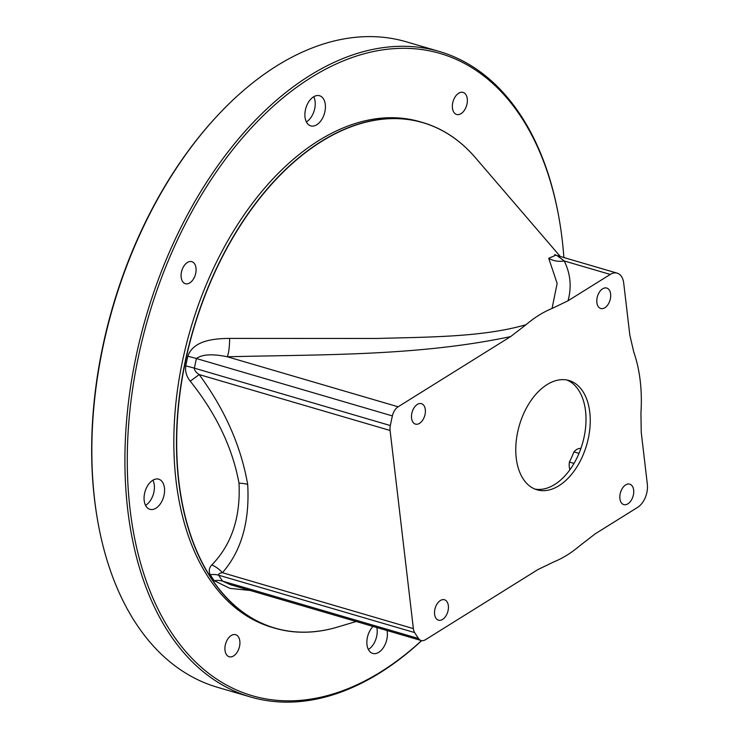 <?xml version="1.0" encoding="UTF-8"?>
<svg xmlns="http://www.w3.org/2000/svg" width="739" height="739" viewBox="0 0 739 739"><rect width="100%" height="100%" fill="white"/><g stroke="black" fill="none" stroke-linecap="round" stroke-linejoin="round"><path stroke-width="1.11" d="M563.885 257.551A334.591 205.941 106.3 0 0 562.203 239.778A334.591 205.941 106.3 0 0 559.211 219.215A334.591 205.941 106.3 0 0 303.646 82.38A334.591 205.941 106.3 0 0 130.073 509.383A334.591 205.941 106.3 0 0 421.544 640.611M559.211 219.215L559.007 218.06A336.273 206.975 106.3 0 0 439.363 51.49A336.273 206.975 106.3 0 0 212.897 172.741A336.273 206.975 106.3 0 0 127.718 509.688A336.273 206.975 106.3 0 0 250.364 696.932A336.273 206.975 106.3 0 0 421.664 640.639M439.363 51.49L406.302 41.809A336.273 206.975 106.3 0 0 215.705 117.538A336.273 206.975 106.3 0 0 94.647 500.007A336.273 206.975 106.3 0 0 97.659 520.681A336.273 206.975 106.3 0 0 217.303 687.242L250.364 696.932M215.705 117.538L214.91 118.397A334.591 205.941 106.3 0 0 94.463 498.954A334.591 205.941 106.3 0 0 97.456 519.526L97.659 520.672M534.916 489.07A56.94 35.047 106.3 0 0 554.712 484.479A56.94 35.047 106.3 0 0 585.454 428.796A56.94 35.047 106.3 0 0 566.859 379.994M476.036 158.432A263.417 162.127 106.3 0 0 422.8 122.554A263.417 162.127 106.3 0 0 245.403 217.534A263.417 162.127 106.3 0 0 178.681 481.477A263.417 162.127 106.3 0 0 274.751 628.15A263.417 162.127 106.3 0 0 338.933 626.663M422.8 122.554L420.158 121.787A263.417 162.127 106.3 0 0 242.762 216.767A263.417 162.127 106.3 0 0 176.039 480.71A263.417 162.127 106.3 0 0 272.118 627.374L274.751 628.15M155.957 508.192A15.695 9.662 -73.7 0 1 149.915 509.319A15.695 9.662 -73.7 0 1 144.16 496.146A15.695 9.662 -73.7 0 1 152.687 480.322A15.695 9.662 -73.7 0 1 158.728 479.195A15.695 9.662 -73.7 0 1 164.483 492.368A15.695 9.662 -73.7 0 1 155.957 508.192M316.791 124.734A15.695 9.662 -73.7 0 1 310.74 125.861A15.695 9.662 -73.7 0 1 304.985 112.688A15.695 9.662 -73.7 0 1 313.512 96.864A15.695 9.662 -73.7 0 1 319.562 95.737A15.695 9.662 -73.7 0 1 325.317 108.91A15.695 9.662 -73.7 0 1 316.791 124.734M387.014 630.524A15.695 9.662 -73.7 0 1 378.765 652.306A15.695 9.662 -73.7 0 1 372.715 653.424A15.695 9.662 -73.7 0 1 366.858 642.136A15.695 9.662 -73.7 0 1 373.029 626.432M461.062 113.64A11.491 7.076 -73.7 0 1 456.628 114.462A11.491 7.076 -73.7 0 1 452.425 104.818A11.491 7.076 -73.7 0 1 458.66 93.234A11.491 7.076 -73.7 0 1 463.094 92.412A11.491 7.076 -73.7 0 1 467.297 102.056A11.491 7.076 -73.7 0 1 461.062 113.64M189.794 282.88A11.491 7.076 -73.7 0 1 185.36 283.702A11.491 7.076 -73.7 0 1 181.157 274.058A11.491 7.076 -73.7 0 1 187.392 262.474A11.491 7.076 -73.7 0 1 191.817 261.652A11.491 7.076 -73.7 0 1 196.029 271.296A11.491 7.076 -73.7 0 1 189.794 282.88M233.616 655.927A11.491 7.076 -73.7 0 1 229.182 656.749A11.491 7.076 -73.7 0 1 224.979 647.115A11.491 7.076 -73.7 0 1 231.215 635.522A11.491 7.076 -73.7 0 1 235.649 634.699A11.491 7.076 -73.7 0 1 239.852 644.343A11.491 7.076 -73.7 0 1 233.616 655.927M152.918 480.174A15.695 9.662 -73.7 0 1 145.786 505.208A15.695 9.662 -73.7 0 1 145.546 505.356M313.752 96.717A15.695 9.662 -73.7 0 1 306.611 121.75A15.695 9.662 -73.7 0 1 306.38 121.898M376.835 627.54A15.695 9.662 -73.7 0 1 368.585 649.322A15.695 9.662 -73.7 0 1 368.355 649.47M537.992 569.52L553.982 561.834A135.043 83.119 106.3 0 0 579.903 545.659L595.385 533.715L637.628 507.36A17.93 11.039 106.3 0 0 647.336 484.211L641.24 432.287L640.935 412.972A135.043 83.119 106.3 0 0 633.776 352.087L629.813 335.063L623.716 283.139A17.93 11.039 106.3 0 0 617.176 273.153A17.93 11.039 106.3 0 0 610.266 274.437L568.023 300.791L552.033 308.477A135.043 83.119 106.3 0 0 526.122 324.652C483.186 337.261 427.863 337.012 377.13 338.462L229.635 338.407A22.419 4.628 -90.6 0 1 227.344 356.78C212.435 353.704 202.135 354.295 196.426 358.535A260.608 160.4 106.3 0 0 194.375 368.161C194.292 370.193 195.881 372.327 199.142 374.562A22.419 1.173 -34.5 0 1 190.219 381.139C186.533 376.539 185.036 371.477 185.738 365.953A22.419 2.476 -168.7 0 1 194.375 368.161L390.331 425.544A11.205 6.9 106.3 0 0 390.09 430.467L413.369 628.612A11.205 6.9 106.3 0 0 414.653 632.584A260.608 160.4 106.3 0 0 418.533 638.514A11.205 6.9 106.3 0 0 421.165 640.519A11.205 6.9 106.3 0 0 425.479 639.715L537.992 569.52M390.331 425.544A260.608 160.4 106.3 0 1 392.381 415.918A11.205 6.9 106.3 0 1 398.118 406.792L510.631 336.596L526.122 324.652M414.653 632.584L218.698 575.21A22.419 15.482 -31.9 0 0 210.264 574.72A262.779 161.739 106.3 0 0 214.171 580.697A22.419 15.796 145.5 0 1 222.578 581.131L230.346 584.651L421.165 640.519M418.533 638.514L222.578 581.131A260.608 160.4 106.3 0 1 218.698 575.21C218.236 574.009 219.474 573.168 222.421 572.697A22.419 16.554 37 0 0 211.807 564.947C231.621 544.588 240.683 517.328 239.002 483.177C232.517 447.788 216.25 413.775 190.219 381.139M229.635 338.407C214.338 338.545 193.332 340.3 187.808 356.244A22.419 1.811 -167.3 0 1 196.426 358.535L392.381 415.918M187.808 356.244A262.779 161.739 106.3 0 0 185.738 365.953M210.264 574.72C208.5 571.229 209.017 567.968 211.807 564.947M214.171 580.697L229.949 588.373L250.253 590.479M555.913 255.167L548.707 258.281A22.419 19.888 157.4 0 0 564.208 260.95C570.526 273.698 571.801 286.972 568.023 300.791M548.707 258.281L557.151 283.406L552.033 308.477M617.176 273.153L557.049 255.546L564.208 260.95L610.266 274.437M547.072 384.594A56.94 35.047 106.3 0 0 516.136 442.014A56.94 35.047 106.3 0 0 537.004 489.8A56.94 35.047 106.3 0 0 558.952 485.726A56.94 35.047 106.3 0 0 589.879 428.297A56.94 35.047 106.3 0 0 569.012 380.511A56.94 35.047 106.3 0 0 547.072 384.594M602.627 288.81A10.651 6.559 106.3 0 0 596.844 299.554A10.651 6.559 106.3 0 0 600.752 308.486A10.651 6.559 106.3 0 0 604.853 307.729A10.651 6.559 106.3 0 0 610.636 296.986A10.651 6.559 106.3 0 0 606.737 288.053A10.651 6.559 106.3 0 0 602.627 288.81M440.361 600.521A10.651 6.559 106.3 0 0 434.578 611.255A10.651 6.559 106.3 0 0 438.486 620.197A10.651 6.559 106.3 0 0 442.587 619.43A10.651 6.559 106.3 0 0 448.37 608.696A10.651 6.559 106.3 0 0 444.472 599.754A10.651 6.559 106.3 0 0 440.361 600.521M417.332 404.427A10.651 6.559 106.3 0 0 411.54 415.161A10.651 6.559 106.3 0 0 415.447 424.103A10.651 6.559 106.3 0 0 419.549 423.336A10.651 6.559 106.3 0 0 425.331 412.593A10.651 6.559 106.3 0 0 421.433 403.66A10.651 6.559 106.3 0 0 417.332 404.427M625.665 484.913A10.651 6.559 106.3 0 0 619.882 495.647A10.651 6.559 106.3 0 0 623.781 504.589A10.651 6.559 106.3 0 0 627.891 503.822A10.651 6.559 106.3 0 0 633.674 493.089A10.651 6.559 106.3 0 0 629.767 484.147A10.651 6.559 106.3 0 0 625.665 484.913M574.018 463.418L569.409 462.069A73.983 45.532 106.3 0 0 573.935 451.871A13.45 8.277 -73.7 0 1 580.9 448.444M569.917 469.736A13.45 8.277 -73.7 0 1 569.409 462.069M579.006 453.358L573.935 451.871M560.301 256.498L475.38 157.666A263.315 162.072 106.3 0 0 273.495 182.182A263.315 162.072 106.3 0 0 178.884 481.486A263.315 162.072 106.3 0 0 337.982 626.94M510.631 336.596C417.424 356.309 320.375 354.397 227.344 356.78L398.118 406.792M413.369 628.612L222.421 572.697C241.394 550.998 249.819 521.577 247.685 484.433C240.932 445.94 224.748 409.314 199.142 374.562L390.09 430.467M239.002 483.177A22.419 10.041 173.3 0 1 247.685 484.433M557.049 255.546L554.684 254.604M337.963 626.949L356.17 621.49"/></g></svg>
